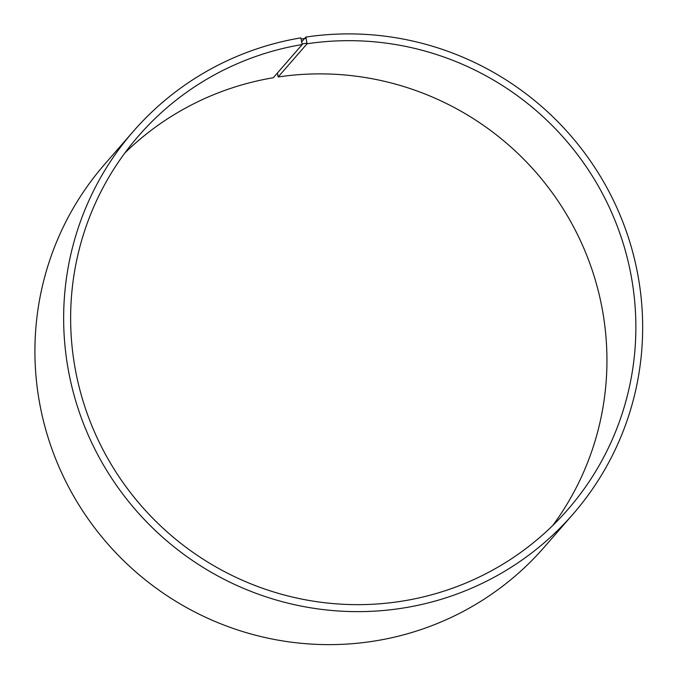 <?xml version="1.0" encoding="UTF-8"?>
<svg xmlns="http://www.w3.org/2000/svg" width="678" height="678" viewBox="0 0 678 678"><rect width="100%" height="100%" fill="white"/><g stroke="black" fill="none" stroke-linecap="round" stroke-linejoin="round"><path stroke-width="1.02" d="M301.778 41.748L305.846 37.07L307.066 43.765L278.141 76.978A284.54 280.048 -139 0 1 564.884 211.663A284.54 280.048 -139 0 1 552.723 525.535M307.066 43.765A284.54 280.048 -139 0 1 599.454 188.094A284.54 280.048 -139 0 1 567.85 509.509A284.54 280.048 -139 0 1 169.356 533.866A284.54 280.048 -139 0 1 138.651 135.812A284.54 280.048 -139 0 1 302.21 44.536L273.285 77.75A284.54 280.048 -139 0 0 124.854 152.999M278.141 76.978L277.412 73.012M305.846 37.07A291.481 286.879 -139 0 1 605.361 184.924A291.481 286.879 -139 0 1 572.986 514.178L544.256 547.171A291.481 286.879 -139 0 1 136.049 572.122A291.481 286.879 -139 0 1 104.59 164.364L133.32 131.363A291.481 286.879 -139 0 1 300.863 37.858L302.21 44.536M572.986 514.178A291.481 286.879 -139 0 1 164.779 539.129A291.481 286.879 -139 0 1 133.32 131.363M306.227 38.248L301.278 39.036M307.041 43.146L302.176 43.917"/></g></svg>
